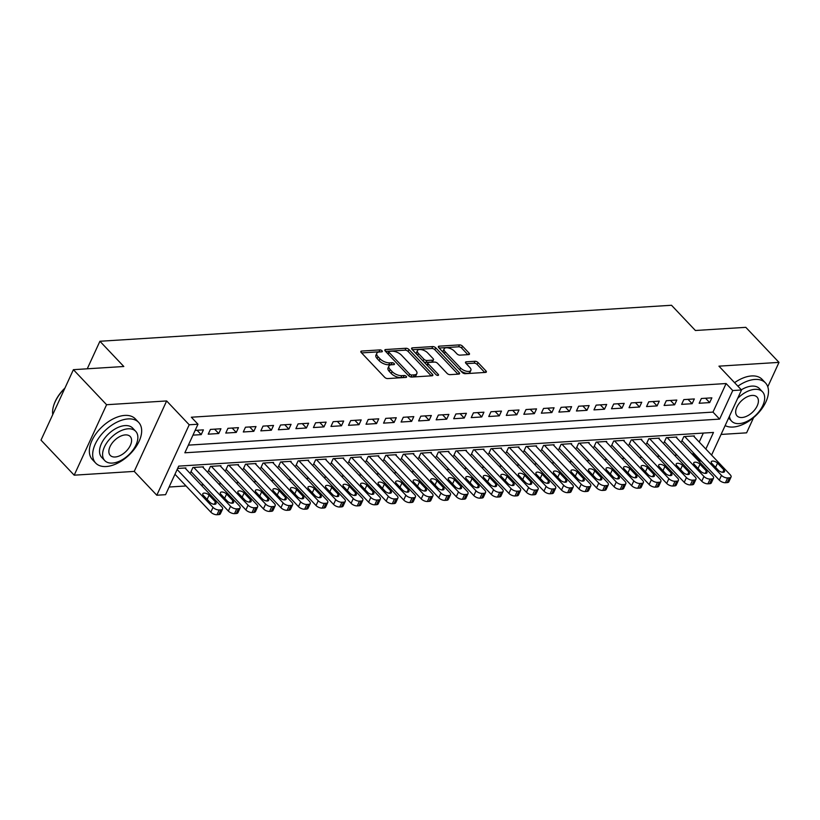 <?xml version="1.0" encoding="UTF-8"?>
<svg xmlns="http://www.w3.org/2000/svg" width="820" height="820" viewBox="0 0 820 820"><rect width="100%" height="100%" fill="white"/><g stroke="black" fill="none" stroke-linecap="round" stroke-linejoin="round"><path stroke-width="1.23" d="M382.048 350.786A1.63 0.758 24.7 0 0 379.926 349.904L361.651 351.052A2.327 1.076 24.7 0 0 360.841 351.462A2.327 1.076 24.7 0 0 361.231 352.538L384.683 377.313A2.327 1.076 24.7 0 0 387.706 378.573L405.992 377.425A1.63 0.758 24.7 0 0 406.556 377.138A1.63 0.758 24.7 0 0 406.289 376.39A1.63 0.758 24.7 0 0 404.168 375.498L401.8 375.652A7.431 3.454 24.7 0 1 392.124 371.593L390.166 369.523A7.431 3.454 24.7 0 1 388.926 366.068A7.431 3.454 24.7 0 1 391.509 364.777L393.877 364.623A1.63 0.758 24.7 0 0 394.44 364.346A1.63 0.758 24.7 0 0 394.164 363.588A1.63 0.758 24.7 0 0 392.052 362.696L389.684 362.85A7.431 3.454 24.7 0 1 380.008 358.791L378.051 356.731A7.431 3.454 24.7 0 1 376.8 353.276A7.431 3.454 24.7 0 1 379.393 351.975L381.751 351.831A1.63 0.758 24.7 0 0 382.325 351.544A1.63 0.758 24.7 0 0 382.048 350.786M379.937 351.944A1.63 0.758 24.7 0 0 379.055 351.811L361.579 352.907M404.168 377.538A1.63 0.758 24.7 0 0 403.296 377.405L400.929 377.548L401.8 375.652M392.052 364.746A1.63 0.758 24.7 0 0 391.171 364.603L388.803 364.756L389.684 362.85M468.671 354.599A2.327 1.076 24.7 0 0 469.481 354.189A2.327 1.076 24.7 0 0 469.091 353.112L462.511 346.163A2.327 1.076 24.7 0 0 459.487 344.892L439.182 346.173A2.327 1.076 24.7 0 0 438.372 346.573A2.327 1.076 24.7 0 0 438.761 347.659L462.213 372.423A2.327 1.076 24.7 0 0 465.237 373.694L485.542 372.413A2.327 1.076 24.7 0 0 486.352 372.013A2.327 1.076 24.7 0 0 485.963 370.927L478.019 362.532A2.327 1.076 24.7 0 0 474.995 361.271L466.303 361.815A2.327 1.076 24.7 0 0 465.493 362.225A2.327 1.076 24.7 0 0 465.883 363.301L469.829 367.462A6.211 2.89 24.7 0 1 470.864 370.353A6.211 2.89 24.7 0 1 466.477 371.224A6.211 2.89 24.7 0 1 460.614 368.047L445.178 351.739A6.211 2.89 24.7 0 1 444.132 348.848A6.211 2.89 24.7 0 1 448.53 347.977A6.211 2.89 24.7 0 1 454.382 351.155L456.955 353.871A2.327 1.076 24.7 0 0 459.979 355.142L468.671 354.599M188.364 445.137L712.98 412.101L726.11 383.534L732.752 390.545L741.516 389.992L711.575 455.09M73.4 369.676L106.59 404.721L74.189 475.18L41 440.125L73.4 369.676L123.81 366.499L99.917 341.263L671.508 305.265L695.401 330.501L745.81 327.334L779 362.378L718.945 366.161L741.516 389.992M74.189 475.18L134.244 471.397L166.644 400.949L106.59 404.721M166.644 400.949L189.215 424.78L197.979 424.227L184.849 452.794L719.611 419.112L732.752 390.545M726.11 383.534L191.347 417.216L197.979 424.227M408.985 349.535A2.327 1.076 24.7 0 0 405.961 348.264L385.656 349.545A2.327 1.076 24.7 0 0 384.846 349.945A2.327 1.076 24.7 0 0 385.236 351.032L408.688 375.796A2.327 1.076 24.7 0 0 411.712 377.067L432.027 375.785A2.327 1.076 24.7 0 0 432.827 375.386A2.327 1.076 24.7 0 0 432.437 374.299L408.985 349.535L408.114 351.431A2.327 1.076 24.7 0 0 405.09 350.171L385.584 351.39M412.419 347.854L432.724 346.573A2.327 1.076 24.7 0 1 435.748 347.844L459.2 372.618A2.327 1.076 24.7 0 1 459.589 373.694A2.327 1.076 24.7 0 1 458.79 374.104L450.098 374.648A2.327 1.076 24.7 0 1 447.074 373.377L437.562 363.332A2.327 1.076 24.7 0 0 434.538 362.071L428.768 362.43A2.327 1.076 24.7 0 0 427.958 362.84A2.327 1.076 24.7 0 0 428.347 363.916L438.249 374.371A1.63 0.758 24.7 0 1 438.526 375.13A1.63 0.758 24.7 0 1 437.378 375.355A1.63 0.758 24.7 0 1 435.84 374.525L411.999 349.34A2.327 1.076 24.7 0 1 411.609 348.264A2.327 1.076 24.7 0 1 412.419 347.854L411.824 349.135M721.077 434.436L746.6 432.837L753.601 417.616M767.776 386.784L779 362.378M694.048 436.588L694.355 435.922L683.839 436.588L681.645 441.344L682.527 441.293M676.52 437.685L676.818 437.029L666.301 437.685L664.118 442.452L664.989 442.4M658.983 438.792L659.29 438.136L648.774 438.792L646.58 443.558L647.451 443.497M641.455 439.899L641.752 439.233L631.236 439.899L629.043 444.655L629.924 444.604M623.918 440.996L624.225 440.34L613.698 441.006L611.515 445.762L612.386 445.711M606.39 442.103L606.687 441.447L596.171 442.103L593.977 446.869L594.859 446.808M588.852 443.21L589.16 442.544L578.633 443.21L576.45 447.976L577.321 447.915M571.314 444.317L571.622 443.651L561.105 444.317L558.912 449.073L559.793 449.022M553.787 445.414L554.084 444.758L543.568 445.424L541.384 450.18L542.256 450.129M536.249 446.521L536.557 445.865L526.04 446.521L523.847 451.287L524.718 451.226M518.722 447.628L519.019 446.961L508.502 447.628L506.309 452.384L507.19 452.332M501.184 448.735L501.491 448.068L490.965 448.735L488.781 453.491L489.653 453.439M483.656 449.831L483.954 449.175L473.437 449.831L471.244 454.598L472.125 454.546M466.119 450.938L466.426 450.282L455.899 450.938L453.716 455.705L454.587 455.643M448.581 452.045L448.888 451.379L438.372 452.045L436.178 456.801L437.06 456.75M431.053 453.142L431.351 452.486L420.834 453.152L418.641 457.908L419.522 457.857M413.516 454.249L413.823 453.593L403.307 454.249L401.113 459.015L401.984 458.954M395.988 455.356L396.285 454.69L385.769 455.356L383.575 460.122L384.457 460.061M378.45 456.463L378.758 455.797L368.231 456.463L366.048 461.219L366.919 461.168M360.923 457.56L361.22 456.904L350.704 457.57L348.51 462.326L349.392 462.275M343.385 458.667L343.693 458.011L333.166 458.667L330.983 463.433L331.854 463.372M325.847 459.774L326.155 459.108L315.638 459.774L313.445 464.53L314.327 464.479M308.32 460.881L308.617 460.215L298.101 460.881L295.907 465.637L296.789 465.586M290.782 461.978L291.09 461.322L280.563 461.978L278.38 466.744L279.251 466.693M273.255 463.085L273.552 462.429L263.035 463.085L260.842 467.851L261.724 467.789M255.717 464.192L256.024 463.525L245.498 464.192L243.314 468.948L244.186 468.896M238.179 465.288L238.487 464.632L227.97 465.299L225.777 470.055L226.658 470.003M220.652 466.395L220.959 465.739L210.433 466.395L208.249 471.162L209.12 471.1M203.114 467.502L203.421 466.836L192.905 467.502L190.711 472.269L191.593 472.207M192.956 435.143L201.218 434.62L203.401 429.864L195.15 430.387M220.939 428.757L210.422 429.424L208.229 434.18L218.745 433.513L220.939 428.757M238.466 427.65L227.95 428.317L225.756 433.073L236.283 432.417L238.466 427.65M256.004 426.554L245.487 427.21L243.294 431.976L253.81 431.31L256.004 426.554M273.542 425.447L263.015 426.113L260.832 430.869L271.348 430.203L273.542 425.447M291.069 424.34L280.553 425.006L278.359 429.762L288.886 429.106L291.069 424.34M308.607 423.233L298.08 423.899L295.897 428.655L306.413 427.999L308.607 423.233M326.135 422.136L315.618 422.792L313.424 427.558L323.951 426.892L326.135 422.136M343.672 421.029L333.156 421.695L330.962 426.451L341.479 425.785L343.672 421.029M361.2 419.922L350.683 420.588L348.5 425.344L359.016 424.688L361.2 419.922M378.737 418.825L368.221 419.481L366.027 424.247L376.544 423.581L378.737 418.825M396.275 417.718L385.748 418.374L383.565 423.14L394.082 422.474L396.275 417.718M413.803 416.611L403.286 417.277L401.093 422.033L411.619 421.367L413.803 416.611M431.34 415.504L420.814 416.17L418.63 420.926L429.147 420.27L431.34 415.504M448.868 414.407L438.351 415.063L436.158 419.83L446.685 419.163L448.868 414.407M466.406 413.3L455.889 413.967L453.696 418.723L464.212 418.056L466.406 413.3M483.933 412.193L473.417 412.86L471.233 417.616L481.75 416.96L483.933 412.193M501.471 411.086L490.954 411.753L488.761 416.509L499.277 415.853L501.471 411.086M519.009 409.99L508.482 410.646L506.299 415.412L516.815 414.746L519.009 409.99M536.536 408.883L526.02 409.549L523.826 414.305L534.353 413.639L536.536 408.883M554.074 407.776L543.547 408.442L541.364 413.198L551.88 412.542L554.074 407.776M571.601 406.679L561.085 407.335L558.891 412.101L569.418 411.435L571.601 406.679M589.139 405.572L578.623 406.228L576.429 410.994L586.946 410.328L589.139 405.572M606.677 404.465L596.15 405.131L593.967 409.887L604.483 409.221L606.677 404.465M624.204 403.358L613.688 404.024L611.495 408.78L622.011 408.124L624.204 403.358M641.742 402.261L631.216 402.917L629.032 407.683L639.549 407.017L641.742 402.261M659.27 401.154L648.753 401.82L646.56 406.577L657.086 405.91L659.27 401.154M676.807 400.047L666.281 400.713L664.097 405.469L674.614 404.813L676.807 400.047M694.335 398.94L683.818 399.606L681.625 404.362L692.152 403.707L694.335 398.94M699.163 403.266L709.679 402.599L711.873 397.843L701.356 398.499L699.163 403.266M169.094 487.029L186.037 485.963M201.125 485.009L203.565 484.856M218.653 483.913L221.103 483.759M236.191 482.806L238.63 482.652M253.718 481.699L256.168 481.545M271.256 480.602L273.706 480.438M288.784 479.495L291.233 479.341M306.321 478.388L308.771 478.234M323.859 477.281L326.298 477.127M341.386 476.184L343.836 476.03M358.924 475.077L361.364 474.923M376.452 473.97L378.901 473.816M393.989 472.863L396.439 472.709M411.517 471.766L413.967 471.613M429.055 470.659L431.505 470.506M446.592 469.553L449.032 469.399M464.12 468.456L466.57 468.292M481.658 467.349L484.097 467.195M499.185 466.242L501.635 466.088M516.723 465.135L519.173 464.981M534.25 464.038L536.7 463.884M551.788 462.931L554.238 462.777M569.326 461.824L571.765 461.67M586.853 460.717L589.303 460.563M604.391 459.62L606.831 459.466M621.919 458.513L624.368 458.359M639.457 457.406L641.906 457.252M656.984 456.309L659.434 456.145M674.522 455.202L676.971 455.049M692.059 454.095L693.986 453.388M699.214 442.031L703.324 433.083M185.586 468.609L185.884 467.943L177.632 468.466M99.917 341.263L87.248 368.805M701.141 460.953L700.341 461.004L700.618 460.399M693.71 453.993L700.341 461.004M705.846 449.042L713.482 432.437L178.709 466.119L165.578 494.685L156.804 495.229L189.215 424.78M134.244 471.397L156.804 495.229M712.98 412.101L719.611 419.112M201.218 434.62L197.087 430.264M218.745 433.513L214.614 429.157M236.283 432.417L232.152 428.05M253.81 431.31L249.68 426.943M271.348 430.203L267.217 425.846M288.886 429.106L284.755 424.739M306.413 427.999L302.283 423.632M323.951 426.892L319.82 422.536M341.479 425.785L337.348 421.429M359.016 424.688L354.886 420.322M376.544 423.581L372.413 419.215M394.082 422.474L389.951 418.118M411.619 421.367L407.489 417.011M429.147 420.27L425.016 415.904M446.685 419.163L442.554 414.797M464.212 418.056L460.081 413.7M481.75 416.96L477.619 412.593M499.277 415.853L495.147 411.486M516.815 414.746L512.684 410.389M534.353 413.639L530.222 409.282M551.88 412.542L547.75 408.175M569.418 411.435L565.287 407.068M586.946 410.328L582.815 405.972M604.483 409.221L600.353 404.865M622.011 408.124L617.88 403.758M639.549 407.017L635.418 402.651M657.086 405.91L652.956 401.554M674.614 404.813L670.483 400.447M692.152 403.707L688.021 399.34M709.679 402.599L705.548 398.243M376.8 353.276L375.929 355.183A7.431 3.454 24.7 0 0 377.179 358.637L378.051 356.731M388.803 364.756A7.431 3.454 24.7 0 1 379.127 360.697L377.179 358.637M388.926 366.068L388.044 367.975A7.431 3.454 24.7 0 0 389.295 371.429L390.166 369.523M400.929 377.548A7.431 3.454 24.7 0 1 391.253 373.5L389.295 371.429M431.217 375.837L408.114 351.431M389.367 351.349A1.63 0.758 24.7 0 0 388.803 351.636A1.63 0.758 24.7 0 0 389.08 352.385L409.672 374.135A1.63 0.758 24.7 0 0 411.783 375.017L414.284 374.863A7.431 3.454 24.7 0 0 416.867 373.561A7.431 3.454 24.7 0 0 415.617 370.117L401.544 355.244A7.431 3.454 24.7 0 0 391.868 351.196L389.367 351.349M388.803 351.636L387.932 353.533A1.63 0.758 24.7 0 0 387.932 353.871M410.615 376.913A1.63 0.758 24.7 0 0 410.912 376.923L411.783 375.017M416.867 373.561L415.986 375.468A7.431 3.454 24.7 0 1 413.403 376.769L410.912 376.923M412.347 349.709L431.853 348.479L432.724 346.573M457.98 374.156L434.877 349.75A2.327 1.076 24.7 0 0 431.853 348.479M427.958 362.84L427.087 364.736A2.327 1.076 24.7 0 0 427.117 365.31M427.691 352.907A6.211 2.89 24.7 0 0 421.828 349.73A6.211 2.89 24.7 0 0 417.431 350.601A6.211 2.89 24.7 0 0 418.477 353.492L423.919 359.232A2.327 1.076 24.7 0 0 426.943 360.503L432.714 360.144A2.327 1.076 24.7 0 0 433.513 359.734A2.327 1.076 24.7 0 0 433.124 358.658L427.691 352.907M417.431 350.601L416.56 352.508A6.211 2.89 24.7 0 0 416.939 354.558M423.643 361.63A2.327 1.076 24.7 0 0 426.072 362.409L426.943 360.503M433.513 359.734L432.642 361.64A2.327 1.076 24.7 0 1 431.832 362.04L426.072 362.409M444.132 348.848L443.261 350.755A6.211 2.89 24.7 0 0 443.63 352.805M460.645 370.773A6.211 2.89 24.7 0 0 469.993 372.26L470.864 370.353M484.743 372.464L477.137 364.439A2.327 1.076 24.7 0 0 474.114 363.178L466.231 363.67M467.861 354.65L461.629 348.059A2.327 1.076 24.7 0 0 458.605 346.798L439.11 348.029M174.967 474.267L210.832 512.151A4.736 2.204 -155.3 0 0 216.992 514.734L218.745 514.622A4.736 2.204 -155.3 0 0 220.385 513.791L222.579 509.035A4.736 2.204 24.7 0 0 221.789 506.832L185.012 468.005M222.579 509.035A4.736 2.204 24.7 0 1 220.928 509.866L219.176 509.968A4.736 2.204 24.7 0 1 213.015 507.385L177.151 469.511M215.424 501.891L209.059 495.157A3.792 1.763 24.7 0 0 205.482 493.22A3.792 1.763 24.7 0 0 202.806 493.753A3.792 1.763 24.7 0 0 203.442 495.516L209.817 502.24A3.792 1.763 24.7 0 0 213.384 504.177A3.792 1.763 24.7 0 0 216.06 503.644A3.792 1.763 24.7 0 0 215.424 501.891L214.317 504.31M53.669 405.633A28.884 16.707 -43.4 0 1 53.751 405.357A28.884 16.707 -43.4 0 1 64.954 388.055M64.759 388.475A29.592 17.117 136.6 0 0 53.577 405.91A29.592 17.117 136.6 0 0 52.746 414.592M128.115 418.917A29.592 17.117 136.6 0 0 99.517 436.937A29.592 17.117 136.6 0 0 95.684 463.064A29.592 17.117 136.6 0 0 106.221 466.529A29.592 17.117 136.6 0 0 134.818 448.509A29.592 17.117 136.6 0 0 138.652 422.382A29.592 17.117 136.6 0 0 128.115 418.917M138.652 422.382L135.331 418.876A29.592 17.117 136.6 0 0 124.794 415.412A29.592 17.117 136.6 0 0 96.196 433.431A29.592 17.117 136.6 0 0 92.363 459.559L95.684 463.064M104.755 460.594L101.7 457.375A21.31 12.32 -43.4 0 1 104.458 438.556A21.31 12.32 -43.4 0 1 125.05 425.59A21.31 12.32 -43.4 0 1 132.635 428.071L135.689 431.299A21.31 12.32 136.6 0 0 128.105 428.809A21.31 12.32 136.6 0 0 107.512 441.785A21.31 12.32 136.6 0 0 104.755 460.594A21.31 12.32 136.6 0 0 112.34 463.085A21.31 12.32 136.6 0 0 132.932 450.118A21.31 12.32 136.6 0 0 135.689 431.299M115.138 456.996A13.725 7.944 136.6 0 0 128.412 448.632A13.725 7.944 136.6 0 0 130.195 436.506A13.725 7.944 136.6 0 0 125.296 434.907A13.725 7.944 136.6 0 0 112.032 443.261A13.725 7.944 136.6 0 0 110.249 455.387A13.725 7.944 136.6 0 0 115.138 456.996M725.146 425.59A29.592 17.117 136.6 0 0 733.039 427.046A29.592 17.117 136.6 0 0 761.636 409.036A29.592 17.117 136.6 0 0 765.47 382.899A29.592 17.117 136.6 0 0 754.933 379.445A29.592 17.117 136.6 0 0 737.897 386.169M765.47 382.899L762.149 379.393A29.592 17.117 136.6 0 0 751.612 375.939A29.592 17.117 136.6 0 0 734.576 382.663M741.341 389.808A21.31 12.32 -43.4 0 1 751.868 386.107A21.31 12.32 -43.4 0 1 759.453 388.598L762.508 391.827A21.31 12.32 136.6 0 0 754.923 389.336A21.31 12.32 136.6 0 0 737.631 398.438M729.462 416.211A21.31 12.32 136.6 0 0 731.573 421.121A21.31 12.32 136.6 0 0 739.158 423.612A21.31 12.32 136.6 0 0 759.75 410.646A21.31 12.32 136.6 0 0 762.508 391.827M741.957 417.513A13.725 7.944 136.6 0 0 755.23 409.159A13.725 7.944 136.6 0 0 757.014 397.034A13.725 7.944 136.6 0 0 752.124 395.424A13.725 7.944 136.6 0 0 738.851 403.788A13.725 7.944 136.6 0 0 737.067 415.914A13.725 7.944 136.6 0 0 741.957 417.513M191.019 471.602L228.36 511.044A4.736 2.204 -155.3 0 0 234.52 513.627L236.273 513.515A4.736 2.204 -155.3 0 0 237.923 512.695L240.116 507.928A4.736 2.204 24.7 0 0 239.317 505.735L202.54 466.898M240.116 507.928A4.736 2.204 24.7 0 1 238.466 508.759L236.713 508.871A4.736 2.204 24.7 0 1 230.553 506.288L193.776 467.451M232.962 500.784L226.586 494.05A3.792 1.763 24.7 0 0 223.019 492.123A3.792 1.763 24.7 0 0 220.344 492.646A3.792 1.763 24.7 0 0 220.98 494.409L227.345 501.143A3.792 1.763 24.7 0 0 230.922 503.07A3.792 1.763 24.7 0 0 233.597 502.547A3.792 1.763 24.7 0 0 232.962 500.784L231.845 503.203M208.546 470.495L245.897 509.937A4.736 2.204 -155.3 0 0 252.058 512.52L253.81 512.418A4.736 2.204 -155.3 0 0 255.461 511.588L257.644 506.832A4.736 2.204 24.7 0 0 256.855 504.628L220.078 465.791M257.644 506.832A4.736 2.204 24.7 0 1 256.004 507.652L254.251 507.764A4.736 2.204 24.7 0 1 248.081 505.181L211.314 466.344M250.489 499.677L244.124 492.953A3.792 1.763 24.7 0 0 240.557 491.016A3.792 1.763 24.7 0 0 237.872 491.549A3.792 1.763 24.7 0 0 238.507 493.302L244.883 500.036A3.792 1.763 24.7 0 0 248.45 501.973A3.792 1.763 24.7 0 0 251.125 501.44A3.792 1.763 24.7 0 0 250.489 499.677L249.382 502.106M226.084 469.399L263.425 508.841A4.736 2.204 -155.3 0 0 269.585 511.424L271.348 511.311A4.736 2.204 -155.3 0 0 272.988 510.481L275.182 505.725A4.736 2.204 24.7 0 0 274.382 503.521L237.615 464.684M275.182 505.725A4.736 2.204 24.7 0 1 273.531 506.545L271.779 506.657A4.736 2.204 24.7 0 1 265.618 504.074L228.841 465.237M268.027 498.58L261.652 491.846A3.792 1.763 24.7 0 0 258.085 489.909A3.792 1.763 24.7 0 0 255.409 490.442A3.792 1.763 24.7 0 0 256.045 492.205L262.42 498.929A3.792 1.763 24.7 0 0 265.987 500.866A3.792 1.763 24.7 0 0 268.663 500.333A3.792 1.763 24.7 0 0 268.027 498.58L266.91 500.999M243.612 468.292L280.963 507.734A4.736 2.204 -155.3 0 0 287.123 510.317L288.876 510.204A4.736 2.204 -155.3 0 0 290.526 509.384L292.709 504.618A4.736 2.204 24.7 0 0 291.92 502.424L255.143 463.587M292.709 504.618A4.736 2.204 24.7 0 1 291.069 505.448L289.316 505.55A4.736 2.204 24.7 0 1 283.156 502.967L246.379 464.14M285.565 497.473L279.189 490.739A3.792 1.763 24.7 0 0 275.622 488.802A3.792 1.763 24.7 0 0 272.947 489.335A3.792 1.763 24.7 0 0 273.583 491.098L279.948 497.822A3.792 1.763 24.7 0 0 283.515 499.759A3.792 1.763 24.7 0 0 286.2 499.236A3.792 1.763 24.7 0 0 285.565 497.473L284.448 499.892M261.149 467.185L298.49 506.627A4.736 2.204 -155.3 0 0 304.661 509.21L306.413 509.097A4.736 2.204 -155.3 0 0 308.053 508.277L310.247 503.511A4.736 2.204 24.7 0 0 309.447 501.317L272.681 462.48M310.247 503.511A4.736 2.204 24.7 0 1 308.597 504.341L306.844 504.454A4.736 2.204 24.7 0 1 300.684 501.871L263.907 463.033M303.092 496.366L296.717 489.642A3.792 1.763 24.7 0 0 293.15 487.705A3.792 1.763 24.7 0 0 290.475 488.228A3.792 1.763 24.7 0 0 291.11 489.991L297.486 496.725A3.792 1.763 24.7 0 0 301.053 498.662A3.792 1.763 24.7 0 0 303.728 498.129A3.792 1.763 24.7 0 0 303.092 496.366L301.986 498.785M278.687 466.078L316.028 505.52A4.736 2.204 -155.3 0 0 322.188 508.103L323.941 508A4.736 2.204 -155.3 0 0 325.591 507.17L327.774 502.414A4.736 2.204 24.7 0 0 326.985 500.21L290.208 461.373M327.774 502.414A4.736 2.204 24.7 0 1 326.135 503.234L324.382 503.347A4.736 2.204 24.7 0 1 318.221 500.764L281.444 461.926M320.63 495.259L314.255 488.535A3.792 1.763 24.7 0 0 310.688 486.598A3.792 1.763 24.7 0 0 308.012 487.131A3.792 1.763 24.7 0 0 308.648 488.884L315.013 495.618A3.792 1.763 24.7 0 0 318.59 497.555A3.792 1.763 24.7 0 0 321.266 497.022A3.792 1.763 24.7 0 0 320.63 495.259L319.513 497.689M296.215 464.981L333.566 504.423A4.736 2.204 -155.3 0 0 339.726 507.006L341.479 506.893A4.736 2.204 -155.3 0 0 343.119 506.063L345.312 501.307A4.736 2.204 24.7 0 0 344.523 499.103L307.746 460.276M345.312 501.307A4.736 2.204 24.7 0 1 343.662 502.137L341.909 502.24A4.736 2.204 24.7 0 1 335.749 499.657L298.982 460.819M338.158 494.163L331.792 487.428A3.792 1.763 24.7 0 0 328.215 485.491A3.792 1.763 24.7 0 0 325.54 486.024A3.792 1.763 24.7 0 0 326.175 487.787L332.551 494.511A3.792 1.763 24.7 0 0 336.118 496.448A3.792 1.763 24.7 0 0 338.793 495.915A3.792 1.763 24.7 0 0 338.158 494.163L337.051 496.582M313.752 463.874L351.093 503.316A4.736 2.204 -155.3 0 0 357.253 505.899L359.006 505.786A4.736 2.204 -155.3 0 0 360.656 504.966L362.85 500.2A4.736 2.204 24.7 0 0 362.05 498.006L325.273 459.169M362.85 500.2A4.736 2.204 24.7 0 1 361.2 501.03L359.447 501.143A4.736 2.204 24.7 0 1 353.287 498.56L316.51 459.723M355.695 493.056L349.32 486.321A3.792 1.763 24.7 0 0 345.753 484.384A3.792 1.763 24.7 0 0 343.078 484.917A3.792 1.763 24.7 0 0 343.713 486.68L350.089 493.404A3.792 1.763 24.7 0 0 353.656 495.341A3.792 1.763 24.7 0 0 356.331 494.819A3.792 1.763 24.7 0 0 355.695 493.056L354.578 495.475M331.28 462.767L368.631 502.209A4.736 2.204 -155.3 0 0 374.791 504.792L376.544 504.679A4.736 2.204 -155.3 0 0 378.194 503.859L380.377 499.103A4.736 2.204 24.7 0 0 379.588 496.899L342.811 458.062M380.377 499.103A4.736 2.204 24.7 0 1 378.737 499.923L376.985 500.036A4.736 2.204 24.7 0 1 370.814 497.453L334.047 458.616M373.223 491.949L366.858 485.225A3.792 1.763 24.7 0 0 363.291 483.287A3.792 1.763 24.7 0 0 360.605 483.81A3.792 1.763 24.7 0 0 361.241 485.573L367.616 492.307A3.792 1.763 24.7 0 0 371.183 494.245A3.792 1.763 24.7 0 0 373.858 493.712A3.792 1.763 24.7 0 0 373.223 491.949L372.116 494.368M348.818 461.67L386.159 501.112A4.736 2.204 -155.3 0 0 392.329 503.695L394.082 503.582A4.736 2.204 -155.3 0 0 395.722 502.752L397.915 497.996A4.736 2.204 24.7 0 0 397.116 495.792L360.349 456.955M397.915 497.996A4.736 2.204 24.7 0 1 396.265 498.816L394.512 498.929A4.736 2.204 24.7 0 1 388.352 496.346L351.575 457.509M390.761 490.842L384.385 484.118A3.792 1.763 24.7 0 0 380.818 482.18A3.792 1.763 24.7 0 0 378.143 482.713A3.792 1.763 24.7 0 0 378.779 484.466L385.154 491.2A3.792 1.763 24.7 0 0 388.721 493.138A3.792 1.763 24.7 0 0 391.396 492.605A3.792 1.763 24.7 0 0 390.761 490.842L389.643 493.271M366.345 460.563L403.696 500.005A4.736 2.204 -155.3 0 0 409.856 502.588L411.609 502.476A4.736 2.204 -155.3 0 0 413.259 501.645L415.443 496.889A4.736 2.204 24.7 0 0 414.654 494.685L377.876 455.858M415.443 496.889A4.736 2.204 24.7 0 1 413.803 497.719L412.05 497.822A4.736 2.204 24.7 0 1 405.89 495.239L369.113 456.402M408.298 489.745L401.923 483.011A3.792 1.763 24.7 0 0 398.356 481.073A3.792 1.763 24.7 0 0 395.681 481.606A3.792 1.763 24.7 0 0 396.316 483.369L402.681 490.093A3.792 1.763 24.7 0 0 406.248 492.031A3.792 1.763 24.7 0 0 408.934 491.498A3.792 1.763 24.7 0 0 408.298 489.745L407.181 492.164M383.883 459.456L421.234 498.898A4.736 2.204 -155.3 0 0 427.394 501.481L429.147 501.368A4.736 2.204 -155.3 0 0 430.787 500.548L432.981 495.782A4.736 2.204 24.7 0 0 432.181 493.589L395.414 454.751M432.981 495.782A4.736 2.204 24.7 0 1 431.33 496.612L429.577 496.725A4.736 2.204 24.7 0 1 423.417 494.142L386.64 455.305M425.826 488.638L419.461 481.904A3.792 1.763 24.7 0 0 415.883 479.977A3.792 1.763 24.7 0 0 413.208 480.499A3.792 1.763 24.7 0 0 413.844 482.262L420.219 488.997A3.792 1.763 24.7 0 0 423.786 490.924A3.792 1.763 24.7 0 0 426.461 490.401A3.792 1.763 24.7 0 0 425.826 488.638L424.719 491.057M401.421 458.349L438.761 497.791A4.736 2.204 -155.3 0 0 444.922 500.374L446.674 500.272A4.736 2.204 -155.3 0 0 448.325 499.441L450.518 494.685A4.736 2.204 24.7 0 0 449.719 492.482L412.942 453.644M450.518 494.685A4.736 2.204 24.7 0 1 448.868 495.505L447.115 495.618A4.736 2.204 24.7 0 1 440.955 493.035L404.178 454.198M443.364 487.531L436.988 480.807A3.792 1.763 24.7 0 0 433.421 478.87A3.792 1.763 24.7 0 0 430.746 479.403A3.792 1.763 24.7 0 0 431.381 481.155L437.747 487.89A3.792 1.763 24.7 0 0 441.324 489.827A3.792 1.763 24.7 0 0 443.999 489.294A3.792 1.763 24.7 0 0 443.364 487.531L442.246 489.96M418.948 457.252L456.299 496.694A4.736 2.204 -155.3 0 0 462.459 499.277L464.212 499.165A4.736 2.204 -155.3 0 0 465.852 498.334L468.046 493.578A4.736 2.204 24.7 0 0 467.256 491.375L430.479 452.537M468.046 493.578A4.736 2.204 24.7 0 1 466.395 494.398L464.643 494.511A4.736 2.204 24.7 0 1 458.482 491.928L421.716 453.091M460.891 486.434L454.526 479.7A3.792 1.763 24.7 0 0 450.949 477.763A3.792 1.763 24.7 0 0 448.273 478.296A3.792 1.763 24.7 0 0 448.909 480.059L455.284 486.783A3.792 1.763 24.7 0 0 458.851 488.72A3.792 1.763 24.7 0 0 461.527 488.187A3.792 1.763 24.7 0 0 460.891 486.434L459.784 488.853M436.486 456.145L473.827 495.587A4.736 2.204 -155.3 0 0 479.987 498.17L481.74 498.058A4.736 2.204 -155.3 0 0 483.39 497.238L485.583 492.471A4.736 2.204 24.7 0 0 484.784 490.278L448.007 451.441M485.583 492.471A4.736 2.204 24.7 0 1 483.933 493.302L482.18 493.404A4.736 2.204 24.7 0 1 476.02 490.821L439.243 451.994M478.429 485.327L472.053 478.593A3.792 1.763 24.7 0 0 468.486 476.656A3.792 1.763 24.7 0 0 465.811 477.189A3.792 1.763 24.7 0 0 466.447 478.952L472.822 485.676A3.792 1.763 24.7 0 0 476.389 487.613A3.792 1.763 24.7 0 0 479.064 487.09A3.792 1.763 24.7 0 0 478.429 485.327L477.312 487.746M454.013 455.038L491.364 494.48A4.736 2.204 -155.3 0 0 497.525 497.063L499.277 496.951A4.736 2.204 -155.3 0 0 500.928 496.131L503.111 491.364A4.736 2.204 24.7 0 0 502.322 489.171L465.545 450.334M503.111 491.364A4.736 2.204 24.7 0 1 501.471 492.195L499.718 492.307A4.736 2.204 24.7 0 1 493.548 489.724L456.781 450.887M495.967 484.22L489.591 477.496A3.792 1.763 24.7 0 0 486.024 475.559A3.792 1.763 24.7 0 0 483.339 476.082A3.792 1.763 24.7 0 0 483.974 477.845L490.35 484.579A3.792 1.763 24.7 0 0 493.917 486.516A3.792 1.763 24.7 0 0 496.602 485.983A3.792 1.763 24.7 0 0 495.967 484.22L494.849 486.639M471.551 453.931L508.892 493.373A4.736 2.204 -155.3 0 0 515.062 495.956L516.815 495.854A4.736 2.204 -155.3 0 0 518.455 495.024L520.649 490.268A4.736 2.204 24.7 0 0 519.849 488.064L483.082 449.227M520.649 490.268A4.736 2.204 24.7 0 1 518.998 491.088L517.246 491.2A4.736 2.204 24.7 0 1 511.085 488.617L474.308 449.78M513.494 483.113L507.119 476.389A3.792 1.763 24.7 0 0 503.552 474.452A3.792 1.763 24.7 0 0 500.876 474.985A3.792 1.763 24.7 0 0 501.512 476.738L507.887 483.472A3.792 1.763 24.7 0 0 511.454 485.409A3.792 1.763 24.7 0 0 514.13 484.876A3.792 1.763 24.7 0 0 513.494 483.113L512.377 485.542M489.079 452.835L526.43 492.277A4.736 2.204 -155.3 0 0 532.59 494.86L534.343 494.747A4.736 2.204 -155.3 0 0 535.993 493.917L538.176 489.161A4.736 2.204 24.7 0 0 537.387 486.957L500.61 448.13M538.176 489.161A4.736 2.204 24.7 0 1 536.536 489.991L534.784 490.093A4.736 2.204 24.7 0 1 528.623 487.51L491.846 448.673M531.032 482.016L524.656 475.282A3.792 1.763 24.7 0 0 521.089 473.345A3.792 1.763 24.7 0 0 518.414 473.878A3.792 1.763 24.7 0 0 519.05 475.641L525.415 482.365A3.792 1.763 24.7 0 0 528.982 484.302A3.792 1.763 24.7 0 0 531.668 483.769A3.792 1.763 24.7 0 0 531.032 482.016L529.915 484.435M506.616 451.728L543.967 491.17A4.736 2.204 -155.3 0 0 550.128 493.753L551.88 493.64A4.736 2.204 -155.3 0 0 553.52 492.82L555.714 488.054A4.736 2.204 24.7 0 0 554.914 485.86L518.148 447.023M555.714 488.054A4.736 2.204 24.7 0 1 554.064 488.884L552.311 488.997A4.736 2.204 24.7 0 1 546.151 486.414L509.384 447.577M548.559 480.909L542.194 474.175A3.792 1.763 24.7 0 0 538.617 472.238A3.792 1.763 24.7 0 0 535.942 472.771A3.792 1.763 24.7 0 0 536.577 474.534L542.953 481.258A3.792 1.763 24.7 0 0 546.52 483.195A3.792 1.763 24.7 0 0 549.195 482.672A3.792 1.763 24.7 0 0 548.559 480.909L547.452 483.328M524.154 450.621L561.495 490.063A4.736 2.204 -155.3 0 0 567.655 492.646L569.408 492.533A4.736 2.204 -155.3 0 0 571.058 491.713L573.252 486.957A4.736 2.204 24.7 0 0 572.452 484.753L535.675 445.916M573.252 486.957A4.736 2.204 24.7 0 1 571.601 487.777L569.849 487.89A4.736 2.204 24.7 0 1 563.688 485.307L526.911 446.469M566.097 479.803L559.722 473.078A3.792 1.763 24.7 0 0 556.155 471.141A3.792 1.763 24.7 0 0 553.479 471.664A3.792 1.763 24.7 0 0 554.115 473.427L560.48 480.161A3.792 1.763 24.7 0 0 564.057 482.098A3.792 1.763 24.7 0 0 566.733 481.565A3.792 1.763 24.7 0 0 566.097 479.803L564.98 482.221M541.682 449.524L579.033 488.966A4.736 2.204 -155.3 0 0 585.193 491.549L586.946 491.436A4.736 2.204 -155.3 0 0 588.596 490.606L590.779 485.85A4.736 2.204 24.7 0 0 589.99 483.646L553.213 444.809M590.779 485.85A4.736 2.204 24.7 0 1 589.139 486.67L587.376 486.783A4.736 2.204 24.7 0 1 581.216 484.2L544.449 445.362M583.625 478.706L577.259 471.971A3.792 1.763 24.7 0 0 573.692 470.034A3.792 1.763 24.7 0 0 571.007 470.567A3.792 1.763 24.7 0 0 571.643 472.32L578.018 479.054A3.792 1.763 24.7 0 0 581.585 480.991A3.792 1.763 24.7 0 0 584.26 480.458A3.792 1.763 24.7 0 0 583.625 478.706L582.518 481.125M559.22 448.417L596.56 487.859A4.736 2.204 -155.3 0 0 602.72 490.442L604.473 490.329A4.736 2.204 -155.3 0 0 606.124 489.499L608.317 484.743A4.736 2.204 24.7 0 0 607.518 482.549L570.751 443.712M608.317 484.743A4.736 2.204 24.7 0 1 606.667 485.573L604.914 485.676A4.736 2.204 24.7 0 1 598.754 483.093L561.977 444.255M601.162 477.599L594.787 470.864A3.792 1.763 24.7 0 0 591.22 468.927A3.792 1.763 24.7 0 0 588.545 469.46A3.792 1.763 24.7 0 0 589.18 471.223L595.556 477.947A3.792 1.763 24.7 0 0 599.123 479.884A3.792 1.763 24.7 0 0 601.798 479.351A3.792 1.763 24.7 0 0 601.162 477.599L600.045 480.018M576.747 447.31L614.098 486.752A4.736 2.204 -155.3 0 0 620.258 489.335L622.011 489.222A4.736 2.204 -155.3 0 0 623.661 488.402L625.845 483.636A4.736 2.204 24.7 0 0 625.055 481.442L588.278 442.605M625.845 483.636A4.736 2.204 24.7 0 1 624.204 484.466L622.452 484.579A4.736 2.204 24.7 0 1 616.281 481.996L579.514 443.159M618.7 476.492L612.325 469.757A3.792 1.763 24.7 0 0 608.758 467.83A3.792 1.763 24.7 0 0 606.072 468.353A3.792 1.763 24.7 0 0 606.708 470.116L613.083 476.851A3.792 1.763 24.7 0 0 616.65 478.777A3.792 1.763 24.7 0 0 619.336 478.255A3.792 1.763 24.7 0 0 618.7 476.492L617.583 478.911M594.285 446.203L631.625 485.645A4.736 2.204 -155.3 0 0 637.796 488.228L639.549 488.125A4.736 2.204 -155.3 0 0 641.189 487.295L643.382 482.539A4.736 2.204 24.7 0 0 642.583 480.335L605.816 441.498M643.382 482.539A4.736 2.204 24.7 0 1 641.732 483.359L639.979 483.472A4.736 2.204 24.7 0 1 633.819 480.889L597.042 442.052M636.228 475.385L629.852 468.661A3.792 1.763 24.7 0 0 626.285 466.723A3.792 1.763 24.7 0 0 623.61 467.256A3.792 1.763 24.7 0 0 624.245 469.009L630.621 475.743A3.792 1.763 24.7 0 0 634.188 477.681A3.792 1.763 24.7 0 0 636.863 477.148A3.792 1.763 24.7 0 0 636.228 475.385L635.111 477.814M611.812 445.106L649.163 484.548A4.736 2.204 -155.3 0 0 655.323 487.131L657.076 487.018A4.736 2.204 -155.3 0 0 658.726 486.188L660.91 481.432A4.736 2.204 24.7 0 0 660.12 479.228L623.343 440.391M660.91 481.432A4.736 2.204 24.7 0 1 659.27 482.252L657.517 482.365A4.736 2.204 24.7 0 1 651.357 479.782L614.58 440.945M653.765 474.288L647.39 467.554A3.792 1.763 24.7 0 0 643.823 465.616A3.792 1.763 24.7 0 0 641.148 466.149A3.792 1.763 24.7 0 0 641.783 467.912L648.149 474.636A3.792 1.763 24.7 0 0 651.716 476.574A3.792 1.763 24.7 0 0 654.401 476.041A3.792 1.763 24.7 0 0 653.765 474.288L652.648 476.707M629.35 443.999L666.701 483.441A4.736 2.204 -155.3 0 0 672.861 486.024L674.614 485.911A4.736 2.204 -155.3 0 0 676.254 485.091L678.447 480.325A4.736 2.204 24.7 0 0 677.648 478.132L640.881 439.294M678.447 480.325A4.736 2.204 24.7 0 1 676.797 481.155L675.044 481.258A4.736 2.204 24.7 0 1 668.884 478.675L632.117 439.848M671.293 473.181L664.928 466.447A3.792 1.763 24.7 0 0 661.351 464.509A3.792 1.763 24.7 0 0 658.675 465.042A3.792 1.763 24.7 0 0 659.311 466.805L665.686 473.529A3.792 1.763 24.7 0 0 669.253 475.467A3.792 1.763 24.7 0 0 671.928 474.944A3.792 1.763 24.7 0 0 671.293 473.181L670.186 475.6M646.888 442.892L684.228 482.334A4.736 2.204 -155.3 0 0 690.389 484.917L692.141 484.804A4.736 2.204 -155.3 0 0 693.792 483.984L695.985 479.218A4.736 2.204 24.7 0 0 695.186 477.025L658.409 438.187M695.985 479.218A4.736 2.204 24.7 0 1 694.335 480.048L692.582 480.161A4.736 2.204 24.7 0 1 686.422 477.578L649.645 438.741M688.831 472.074L682.455 465.35A3.792 1.763 24.7 0 0 678.888 463.413A3.792 1.763 24.7 0 0 676.213 463.935A3.792 1.763 24.7 0 0 676.848 465.698L683.214 472.433A3.792 1.763 24.7 0 0 686.791 474.37A3.792 1.763 24.7 0 0 689.466 473.837A3.792 1.763 24.7 0 0 688.831 472.074L687.713 474.493M664.415 441.785L701.766 481.227A4.736 2.204 -155.3 0 0 707.926 483.81L709.679 483.708A4.736 2.204 -155.3 0 0 711.329 482.877L713.513 478.121A4.736 2.204 24.7 0 0 712.723 475.918L675.947 437.08M713.513 478.121A4.736 2.204 24.7 0 1 711.873 478.941L710.11 479.054A4.736 2.204 24.7 0 1 703.949 476.471L667.183 437.634M706.358 470.967L699.993 464.243A3.792 1.763 24.7 0 0 696.426 462.306A3.792 1.763 24.7 0 0 693.74 462.839A3.792 1.763 24.7 0 0 694.376 464.591L700.751 471.326A3.792 1.763 24.7 0 0 704.318 473.263A3.792 1.763 24.7 0 0 706.994 472.73A3.792 1.763 24.7 0 0 706.358 470.967L705.251 473.396M681.953 440.688L719.294 480.13A4.736 2.204 -155.3 0 0 725.454 482.713L727.217 482.601A4.736 2.204 -155.3 0 0 728.857 481.77L731.05 477.014A4.736 2.204 24.7 0 0 730.251 474.811L693.484 435.984M731.05 477.014A4.736 2.204 24.7 0 1 729.4 477.845L727.647 477.947A4.736 2.204 24.7 0 1 721.487 475.364L684.71 436.527M723.896 469.87L717.52 463.136A3.792 1.763 24.7 0 0 713.953 461.199A3.792 1.763 24.7 0 0 711.278 461.732A3.792 1.763 24.7 0 0 711.914 463.495L718.289 470.219A3.792 1.763 24.7 0 0 721.856 472.156A3.792 1.763 24.7 0 0 724.531 471.623A3.792 1.763 24.7 0 0 723.896 469.87L722.779 472.289M379.055 351.811L379.926 349.904M403.296 377.405L404.168 375.498M391.171 364.603L392.052 362.696M379.127 360.697L380.008 358.791M391.253 373.5L392.124 371.593M361.056 352.333L361.651 351.052M431.75 375.806L432.437 374.299M385.062 350.827L385.656 349.545M405.09 350.171L405.961 348.264M388.239 354.199L389.08 352.385M408.832 375.939L409.672 374.135M413.403 376.769L414.284 374.863M434.877 349.75L435.748 347.844M458.513 374.115L459.2 372.618M427.517 365.73L428.347 363.916M437.777 375.416L438.249 374.371M417.646 355.306L418.477 353.492M423.089 361.046L423.919 359.232M431.832 362.04L432.714 360.144M444.337 353.553L445.178 351.739M459.784 369.861L460.614 368.047M465.709 363.096L466.303 361.815M474.114 363.178L474.995 361.271M477.137 364.439L478.019 362.532M485.276 372.434L485.963 370.927M438.587 347.454L439.182 346.173M458.605 346.798L459.487 344.892M461.629 348.059L462.511 346.163M468.404 354.609L469.091 353.112M213.015 507.385L210.832 512.151M219.176 509.968L216.992 514.734M220.928 509.866L218.745 514.622M207.111 499.39L209.059 495.157M230.553 506.288L228.36 511.044M236.713 508.871L234.52 513.627M238.466 508.759L236.273 513.515M224.649 498.283L226.586 494.05M248.081 505.181L245.897 509.937M254.251 507.764L252.058 512.52M256.004 507.652L253.81 512.418M242.177 497.176L244.124 492.953M265.618 504.074L263.425 508.841M271.779 506.657L269.585 511.424M273.531 506.545L271.348 511.311M259.714 496.069L261.652 491.846M283.156 502.967L280.963 507.734M289.316 505.55L287.123 510.317M291.069 505.448L288.876 510.204M277.242 494.972L279.189 490.739M300.684 501.871L298.49 506.627M306.844 504.454L304.661 509.21M308.597 504.341L306.413 509.097M294.78 493.865L296.717 489.642M318.221 500.764L316.028 505.52M324.382 503.347L322.188 508.103M326.135 503.234L323.941 508M312.307 492.758L314.255 488.535M335.749 499.657L333.566 504.423M341.909 502.24L339.726 507.006M343.662 502.137L341.479 506.893M329.845 491.651L331.792 487.428M353.287 498.56L351.093 503.316M359.447 501.143L357.253 505.899M361.2 501.03L359.006 505.786M347.383 490.555L349.32 486.321M370.814 497.453L368.631 502.209M376.985 500.036L374.791 504.792M378.737 499.923L376.544 504.679M364.91 489.448L366.858 485.225M388.352 496.346L386.159 501.112M394.512 498.929L392.329 503.695M396.265 498.816L394.082 503.582M382.448 488.341L384.385 484.118M405.89 495.239L403.696 500.005M412.05 497.822L409.856 502.588M413.803 497.719L411.609 502.476M399.976 487.244L401.923 483.011M423.417 494.142L421.234 498.898M429.577 496.725L427.394 501.481M431.33 496.612L429.147 501.368M417.513 486.137L419.461 481.904M440.955 493.035L438.761 497.791M447.115 495.618L444.922 500.374M448.868 495.505L446.674 500.272M435.041 485.03L436.988 480.807M458.482 491.928L456.299 496.694M464.643 494.511L462.459 499.277M466.395 494.398L464.212 499.165M452.578 483.923L454.526 479.7M476.02 490.821L473.827 495.587M482.18 493.404L479.987 498.17M483.933 493.302L481.74 498.058M470.116 482.826L472.053 478.593M493.548 489.724L491.364 494.48M499.718 492.307L497.525 497.063M501.471 492.195L499.277 496.951M487.644 481.719L489.591 477.496M511.085 488.617L508.892 493.373M517.246 491.2L515.062 495.956M518.998 491.088L516.815 495.854M505.181 480.612L507.119 476.389M528.623 487.51L526.43 492.277M534.784 490.093L532.59 494.86M536.536 489.991L534.343 494.747M522.709 479.505L524.656 475.282M546.151 486.414L543.967 491.17M552.311 488.997L550.128 493.753M554.064 488.884L551.88 493.64M540.247 478.408L542.194 474.175M563.688 485.307L561.495 490.063M569.849 487.89L567.655 492.646M571.601 487.777L569.408 492.533M557.774 477.301L559.722 473.078M581.216 484.2L579.033 488.966M587.376 486.783L585.193 491.549M589.139 486.67L586.946 491.436M575.312 476.194L577.259 471.971M598.754 483.093L596.56 487.859M604.914 485.676L602.72 490.442M606.667 485.573L604.473 490.329M592.85 475.098L594.787 470.864M616.281 481.996L614.098 486.752M622.452 484.579L620.258 489.335M624.204 484.466L622.011 489.222M610.377 473.991L612.325 469.757M633.819 480.889L631.625 485.645M639.979 483.472L637.796 488.228M641.732 483.359L639.549 488.125M627.915 472.884L629.852 468.661M651.357 479.782L649.163 484.548M657.517 482.365L655.323 487.131M659.27 482.252L657.076 487.018M645.442 471.777L647.39 467.554M668.884 478.675L666.701 483.441M675.044 481.258L672.861 486.024M676.797 481.155L674.614 485.911M662.98 470.68L664.928 466.447M686.422 477.578L684.228 482.334M692.582 480.161L690.389 484.917M694.335 480.048L692.141 484.804M680.518 469.573L682.455 465.35M703.949 476.471L701.766 481.227M710.11 479.054L707.926 483.81M711.873 478.941L709.679 483.708M698.045 468.466L699.993 464.243M721.487 475.364L719.294 480.13M727.647 477.947L725.454 482.713M729.4 477.845L727.217 482.601M715.583 467.359L717.52 463.136M53.751 405.357L53.577 405.91M728.631 418.015L731.573 421.121"/></g></svg>
